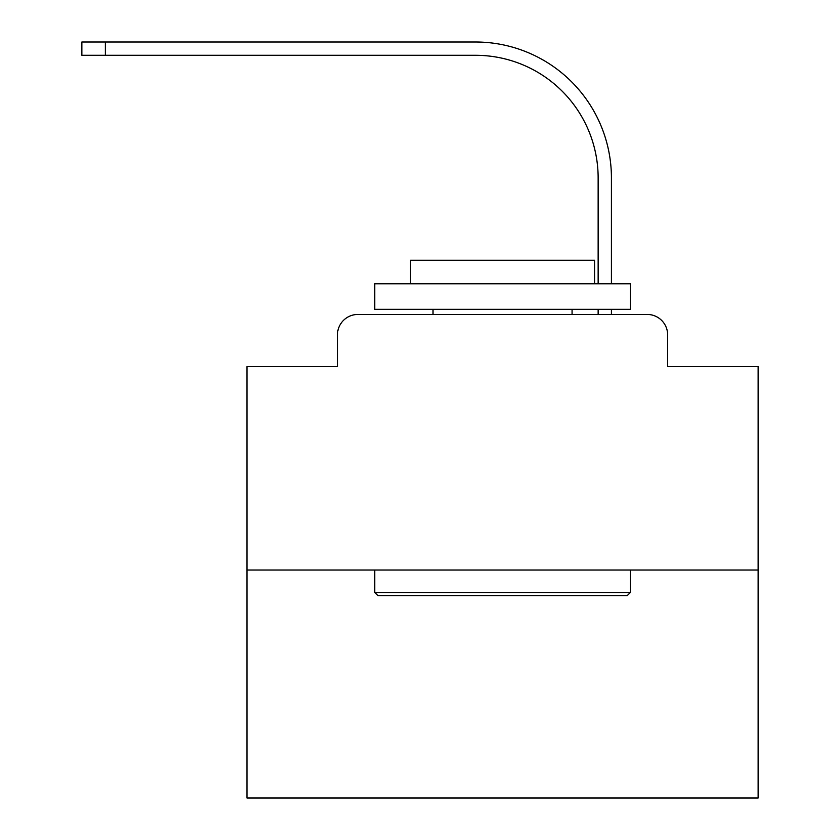 <?xml version="1.0" encoding="UTF-8"?>
<svg xmlns="http://www.w3.org/2000/svg" width="840" height="840" viewBox="0 0 840 840"><rect width="100%" height="100%" fill="white"/><g stroke="black" fill="none" stroke-linecap="round" stroke-linejoin="round"><path stroke-width="1.26" d="M337.449 334.897L337.449 366.587L337.449 334.897A20.444 20.444 0 0 1 357.893 314.444L422.814 314.444M758.131 570.024L246.971 570.024L246.971 798L758.131 798L758.131 366.587L667.653 366.587L667.653 334.897A20.444 20.444 0 0 0 647.21 314.444L357.893 314.444M246.971 570.024L246.971 366.587L337.449 366.587M582.288 314.444L598.143 314.444L598.143 309.33M611.425 309.33L611.425 314.444L611.425 309.33L611.425 314.444L611.425 309.33L611.425 314.444L611.425 309.33L611.425 314.444L611.425 309.33L611.425 314.444L611.425 309.33L611.425 314.444L611.425 309.33L611.425 314.444L611.425 309.33L611.425 314.444L611.425 309.33L611.425 314.444L611.425 309.33L611.425 314.444L611.425 309.33L611.425 314.444L611.425 309.33L611.425 314.444L611.425 309.33L611.425 314.444L611.425 309.33L611.425 314.444L611.425 309.33L611.425 314.444L611.425 309.33L611.425 314.444L611.425 309.33L611.425 314.444L611.425 309.33L611.425 314.444L611.425 309.33L611.425 314.444L611.425 309.33L611.425 314.444L647.21 314.444M667.653 366.587L667.653 334.897M611.425 283.773L611.425 177.965A135.965 135.965 0 0 0 475.461 42L105.389 42L105.389 55.293L81.868 55.293L81.868 42L105.389 42M105.389 55.293L475.461 55.293A122.682 122.682 0 0 1 598.143 177.965L598.143 283.773M475.461 55.293A122.682 122.682 0 0 1 598.143 177.965A122.682 122.682 0 0 0 475.461 55.293A122.682 122.682 0 0 1 598.143 177.965A122.682 122.682 0 0 0 475.461 55.293A122.682 122.682 0 0 1 598.143 177.965A122.682 122.682 0 0 0 475.461 55.293A122.682 122.682 0 0 1 598.143 177.965A122.682 122.682 0 0 0 475.461 55.293A122.682 122.682 0 0 1 598.143 177.965A122.682 122.682 0 0 0 475.461 55.293A122.682 122.682 0 0 1 598.143 177.965A122.682 122.682 0 0 0 475.461 55.293A122.682 122.682 0 0 1 598.143 177.965A122.682 122.682 0 0 0 475.461 55.293A122.682 122.682 0 0 1 598.143 177.965A122.682 122.682 0 0 0 475.461 55.293A122.682 122.682 0 0 1 598.143 177.965A122.682 122.682 0 0 0 475.461 55.293A122.682 122.682 0 0 1 598.143 177.965A122.682 122.682 0 0 0 475.461 55.293A122.682 122.682 0 0 1 598.143 177.965A122.682 122.682 0 0 0 475.461 55.293A122.682 122.682 0 0 1 598.143 177.965A122.682 122.682 0 0 0 475.461 55.293A122.682 122.682 0 0 1 598.143 177.965A122.682 122.682 0 0 0 475.461 55.293A122.682 122.682 0 0 1 598.143 177.965A122.682 122.682 0 0 0 475.461 55.293A122.682 122.682 0 0 1 598.143 177.965A122.682 122.682 0 0 0 475.461 55.293A122.682 122.682 0 0 1 598.143 177.965A122.682 122.682 0 0 0 475.461 55.293A122.682 122.682 0 0 1 598.143 177.965A122.682 122.682 0 0 0 475.461 55.293A122.682 122.682 0 0 1 598.143 177.965A122.682 122.682 0 0 0 475.461 55.293A122.682 122.682 0 0 1 598.143 177.965A122.682 122.682 0 0 0 475.461 55.293M627.27 595.581L377.832 595.581L374.766 592.515L630.336 592.515L627.27 595.581M374.766 283.773L630.336 283.773L630.336 309.33L374.766 309.33L374.766 283.773M594.562 283.773L594.562 260.264L410.54 260.264L410.54 283.773M374.766 570.024L374.766 592.515M630.336 570.024L630.336 592.515M433.031 309.33L433.031 314.444M572.072 309.33L572.072 314.444"/></g></svg>
